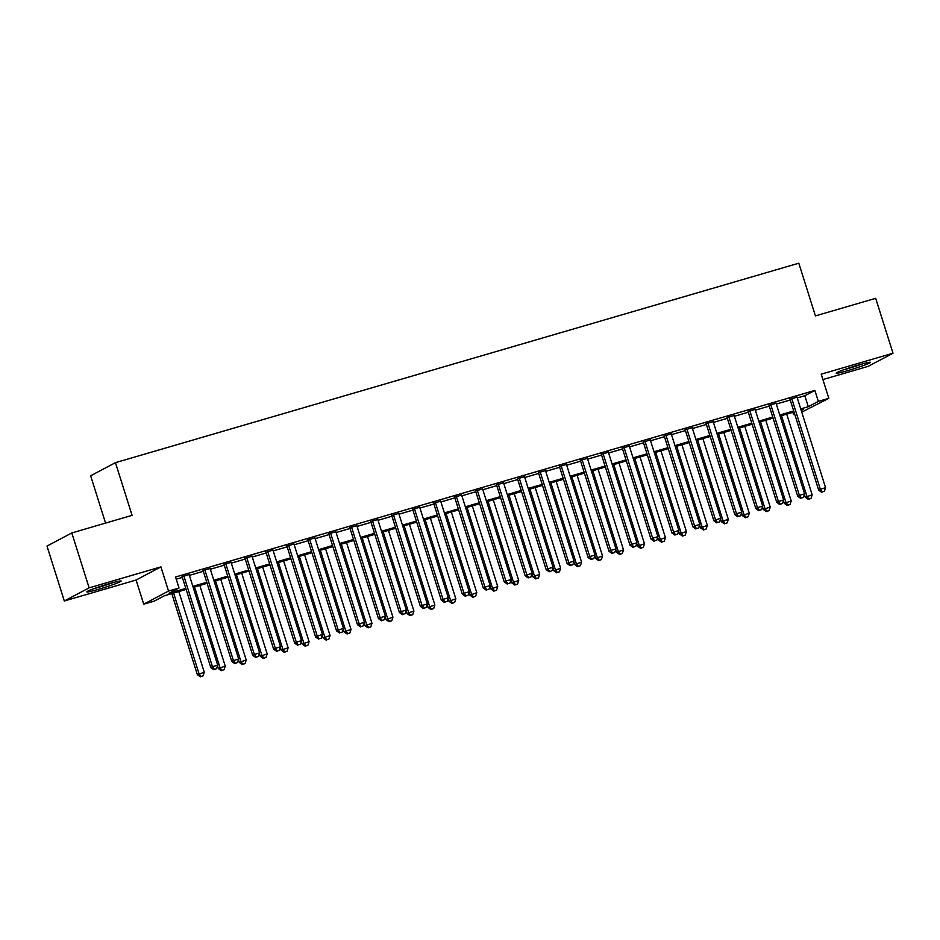 <?xml version="1.0" encoding="UTF-8"?>
<svg xmlns="http://www.w3.org/2000/svg" width="940" height="940" viewBox="0 0 940 940"><rect width="100%" height="100%" fill="white"/><g stroke="black" fill="none" stroke-linecap="round" stroke-linejoin="round"><path stroke-width="1.41" d="M98.735 589.239A18.001 1.128 162.5 0 0 121.131 581.049A18.001 1.128 162.5 0 0 109.193 583.693A18.001 1.128 162.5 0 0 86.797 591.871A18.001 1.128 162.5 0 0 98.735 589.239M848.115 370.513A18.001 1.128 162.5 0 0 870.511 362.335A18.001 1.128 162.5 0 0 858.573 364.967A18.001 1.128 162.5 0 0 836.177 373.156A18.001 1.128 162.5 0 0 848.115 370.513M186.143 589.415L164.265 595.807L154.207 601.13L143.726 604.185L168.53 591.048L179.011 587.994L168.953 593.316L185.814 588.393M136.1 580.027L160.916 566.89L89.124 587.853L71.804 532.945L47 546.081L64.308 600.989L136.1 580.027L143.726 604.185M105.562 523.098L90.651 475.793L115.456 462.656L798.812 263.2L815.427 315.911L875.692 298.321L893 353.217L821.207 374.179L828.822 398.325L801.75 412.131M822.911 379.572L868.196 366.353L893 353.217M794.711 414.176L793.536 414.528L794.641 413.941M792.843 412.343L793.536 414.528M89.124 587.853L64.308 600.989M189.14 574.598L182.113 576.655M210.102 568.477L203.075 570.533M231.064 562.367L224.037 564.411M252.026 556.245L244.999 558.301M272.988 550.123L265.961 552.179M293.95 544.013L286.923 546.058M314.912 537.891L307.885 539.936M335.874 531.77L328.847 533.826M356.836 525.648L349.809 527.704M377.798 519.538L370.771 521.582M398.76 513.416L391.733 515.472M419.722 507.295L412.695 509.351M440.684 501.185L433.657 503.229M461.646 495.063L454.619 497.119M482.608 488.941L475.581 490.997M503.57 482.831L496.543 484.876M524.532 476.709L517.494 478.765M545.494 470.588L538.456 472.644M566.456 464.466L559.418 466.522M587.418 458.356L580.38 460.4M608.38 452.234L601.341 454.29M629.342 446.112L622.303 448.169M650.304 440.002L643.266 442.047M671.266 433.88L664.227 435.937M692.228 427.759L685.19 429.815M713.19 421.649L706.152 423.693M734.152 415.527L727.114 417.583M755.114 409.405L748.076 411.462M776.076 403.295L769.038 405.34M797.273 397.937L804.816 395.74L814.874 390.406L175.545 577.007L179.011 587.994M176.238 579.205L182.348 577.418M189.387 575.362L203.31 571.297M210.349 569.24L224.272 565.175M231.311 563.13L245.234 559.065M252.273 557.009L266.196 552.943M273.235 550.887L287.158 546.822M294.197 544.777L308.12 540.712M315.159 538.655L329.082 534.59M336.12 532.534L350.044 528.468M357.082 526.423L371.006 522.358M378.045 520.302L391.968 516.236M399.007 514.18L412.93 510.115M419.969 508.07L433.892 504.005M440.93 501.948L454.854 497.883M461.893 495.827L475.816 491.761M482.855 489.705L496.778 485.639M503.816 483.595L517.74 479.529M524.767 477.473L538.702 473.407M545.729 471.351L559.664 467.286M566.691 465.241L580.626 461.176M587.653 459.12L601.588 455.054M608.615 452.998L622.55 448.932M629.577 446.888L643.512 442.822M650.539 440.766L664.474 436.701M671.501 434.644L685.436 430.579M692.463 428.522L706.398 424.457M713.425 422.413L727.36 418.347M734.387 416.291L748.322 412.225M755.349 410.169L769.284 406.103M776.311 404.059L790.246 399.994M797.038 397.173L790 399.218M160.916 566.89L168.53 591.048M814.874 390.406L818.341 401.392L828.822 398.325M71.804 532.945L132.07 515.355L115.456 462.656M801.221 410.451L803.594 409.206L801.056 409.934M794.03 411.99L780.094 416.056M773.068 418.112L759.132 422.178M752.106 424.222L738.17 428.299M731.144 430.344L717.208 434.409M710.182 436.466L696.246 440.531M689.22 442.587L675.284 446.653M668.258 448.697L654.322 452.763M647.296 454.819L633.36 458.885M626.334 460.941L612.398 465.006M605.372 467.051L591.436 471.116M584.41 473.173L570.474 477.238M563.448 479.294L549.524 483.36M542.486 485.404L528.562 489.47M521.524 491.526L507.6 495.591M500.562 497.648L486.638 501.713M479.6 503.77L465.676 507.835M458.638 509.88L444.714 513.945M437.676 516.001L423.752 520.067M416.714 522.123L402.79 526.188M395.752 528.233L381.828 532.298M374.79 534.355L360.866 538.42M353.828 540.476L339.904 544.542M332.866 546.587L318.942 550.652M311.904 552.708L297.98 556.774M290.942 558.83L277.018 562.895M269.98 564.94L256.056 569.017M249.018 571.062L235.094 575.127M228.056 577.184L214.132 581.249M207.106 583.305L193.17 587.371M800.739 408.923L808.283 406.714L818.341 401.392M192.853 586.348L206.776 582.283M213.815 580.227L227.738 576.161M234.777 574.105L248.701 570.039M255.727 567.995L269.663 563.929M276.689 561.873L290.625 557.808M297.651 555.752L311.587 551.686M318.613 549.63L332.548 545.564M339.575 543.52L353.511 539.454M360.537 537.398L374.473 533.332M381.499 531.276L395.435 527.211M402.461 525.166L416.397 521.101M423.423 519.045L437.359 514.979M444.385 512.923L458.321 508.857M465.347 506.813L479.282 502.747M486.309 500.691L500.245 496.626M507.271 494.569L521.207 490.504M528.233 488.459L542.168 484.394M549.195 482.338L563.13 478.272M570.157 476.216L584.093 472.15M591.119 470.094L605.055 466.029M612.081 463.984L626.016 459.919M633.043 457.862L646.979 453.797M654.005 451.74L667.929 447.675M674.967 445.63L688.891 441.565M695.929 439.509L709.853 435.443M716.891 433.387L730.815 429.322M737.853 427.277L751.777 423.212M758.815 421.155L772.739 417.09M779.777 415.034L793.701 410.968M804.816 395.74L808.283 406.714M789.882 398.854L818.67 490.139L820.338 489.247L791.68 398.337M822.312 491.914L824.404 491.303L822.312 491.914L820.338 489.247L825.579 487.719L796.92 396.809M818.67 490.139L821.642 492.266M824.404 491.303L825.579 487.719M804.393 494.522L805.251 497.237L812.172 494.828L786.721 414.117M781.493 415.656L806.931 496.355L808.905 499.011L808.236 499.375L810.997 498.4L808.905 499.011M812.172 494.828L810.997 498.4M808.236 499.375L805.251 497.237M860.782 364.344A15.569 0.975 -17.5 0 1 848.268 368.386A15.569 0.975 -17.5 0 1 845.307 369.22M843.227 369.961A17.884 1.116 162.5 0 0 847.598 368.738A17.884 1.116 162.5 0 0 862.897 363.757M111.402 583.059A15.569 0.975 -17.5 0 1 95.927 587.947M93.847 588.687A17.884 1.116 162.5 0 0 113.517 582.483M768.92 404.976L797.707 496.261L799.376 495.368L770.718 404.459M801.35 498.036L803.442 497.424L801.35 498.036L799.376 495.368L804.616 493.841L775.958 402.919M797.707 496.261L800.68 498.388M803.442 497.424L804.616 493.841M747.958 411.097L776.745 502.371L778.414 501.49L749.756 410.569M780.388 504.146L782.48 503.535L780.388 504.146L778.414 501.49L783.655 499.963L754.996 409.041M776.745 502.371L779.718 504.51M782.48 503.535L783.655 499.963M726.996 417.219L755.784 508.493L757.452 507.612L728.794 416.69M759.426 510.267L761.518 509.656L759.426 510.267L757.452 507.612L762.693 506.072L734.034 415.163M755.784 508.493L758.756 510.62M761.518 509.656L762.693 506.072M706.034 423.329L734.822 514.615L736.502 513.722L707.832 422.812M738.464 516.389L740.567 515.778L738.464 516.389L736.502 513.722L741.742 512.194L713.072 421.285M734.822 514.615L737.794 516.741M740.567 515.778L741.742 512.194M783.431 500.644L784.289 503.358L791.21 500.938L765.771 420.239M760.531 421.766L785.969 502.477L787.943 505.132L787.274 505.485L790.035 504.522L787.943 505.132M791.21 500.938L790.035 504.522M787.274 505.485L784.289 503.358M762.469 506.754L763.327 509.48L770.248 507.06L744.809 426.361M739.568 427.888L765.007 508.587L766.981 511.254L766.312 511.607L769.073 510.643L766.981 511.254M770.248 507.06L769.073 510.643M766.312 511.607L763.327 509.48M741.507 512.876L742.365 515.59L749.286 513.181L723.847 432.482M718.607 434.01L744.045 514.709L746.019 517.376L745.35 517.729L748.111 516.753L746.019 517.376M749.286 513.181L748.111 516.753M745.35 517.729L742.365 515.59M720.557 518.998L721.403 521.712L728.324 519.291L702.885 438.592M697.644 440.12L723.083 520.831L725.057 523.486L724.388 523.839L727.149 522.875L725.057 523.486M728.324 519.291L727.149 522.875M724.388 523.839L721.403 521.712M685.072 429.451L713.86 520.725L715.54 519.844L686.87 428.922M717.502 522.511L719.605 521.888L717.502 522.511L715.54 519.844L720.78 518.316L692.11 427.395M713.86 520.725L716.832 522.863M719.605 521.888L720.78 518.316M699.595 525.107L700.453 527.834L707.362 525.413L681.923 444.714M676.683 446.241L702.121 526.941L704.095 529.608L703.425 529.96L706.187 528.997L704.095 529.608M707.362 525.413L706.187 528.997M703.425 529.96L700.453 527.834M664.11 435.572L692.898 526.846L694.578 525.965L665.908 435.044M696.54 528.621L698.643 528.01L696.54 528.621L694.578 525.965L699.818 524.426L671.148 433.516M692.898 526.846L695.87 528.973M698.643 528.01L699.818 524.426M678.633 531.229L679.491 533.955L686.4 531.535L660.961 450.836M655.721 452.363L681.159 533.062L683.133 535.73L682.464 536.082L685.225 535.119L683.133 535.73M686.4 531.535L685.225 535.119M682.464 536.082L679.491 533.955M643.16 441.683L671.936 532.968L673.616 532.075L644.946 441.166M675.578 534.743L677.681 534.131L675.578 534.743L673.616 532.075L678.856 530.548L650.186 439.638M671.936 532.968L674.908 535.095M677.681 534.131L678.856 530.548M657.671 537.351L658.529 540.065L665.438 537.657L639.999 456.946M634.759 458.473L660.197 539.184L662.171 541.84L661.502 542.204L664.263 541.229L662.171 541.84M665.438 537.657L664.263 541.229M661.502 542.204L658.529 540.065M622.198 447.804L650.974 539.09L652.654 538.197L623.984 447.287M654.616 540.864L656.719 540.253L654.616 540.864L652.654 538.197L657.894 536.67L629.224 445.748M650.974 539.09L653.946 541.217M656.719 540.253L657.894 536.67M636.709 543.461L637.567 546.187L644.476 543.766L619.037 463.068M613.797 464.595L639.235 545.294L641.209 547.961L640.539 548.314L643.301 547.35L641.209 547.961M644.476 543.766L643.301 547.35M640.539 548.314L637.567 546.187M601.236 453.926L630.011 545.2L631.692 544.319L603.022 453.397M633.654 546.974L635.757 546.363L633.654 546.974L631.692 544.319L636.932 542.791L608.262 451.87M630.011 545.2L632.984 547.339M635.757 546.363L636.932 542.791M580.274 460.036L609.05 551.322L610.73 550.429L582.06 459.519M612.692 553.096L614.795 552.485L612.692 553.096L610.73 550.429L615.97 548.901L587.3 457.991M609.05 551.322L612.022 553.448M614.795 552.485L615.97 548.901M559.312 466.158L588.087 557.444L589.768 556.551L561.098 465.641M591.73 559.218L593.833 558.607L591.73 559.218L589.768 556.551L595.008 555.023L566.338 464.102M588.087 557.444L591.06 559.57M593.833 558.607L595.008 555.023M538.35 472.28L567.126 563.553L568.806 562.672L540.136 471.751M570.768 565.328L572.871 564.717L570.768 565.328L568.806 562.672L574.046 561.145L545.376 470.223M567.126 563.553L570.098 565.692M572.871 564.717L574.046 561.145M517.388 478.389L546.163 569.675L547.844 568.794L519.174 477.873M549.806 571.449L551.909 570.839L549.806 571.449L547.844 568.794L553.084 567.255L524.414 476.345M546.163 569.675L549.136 571.802M551.909 570.839L553.084 567.255M496.426 484.511L525.202 575.797L526.882 574.904L498.212 483.994M528.844 577.571L530.947 576.96L528.844 577.571L526.882 574.904L532.122 573.377L503.452 482.467M525.202 575.797L528.174 577.924M530.947 576.96L532.122 573.377M475.464 490.633L504.24 581.907L505.92 581.026L477.25 490.104M507.882 583.681L509.985 583.07L507.882 583.681L505.92 581.026L511.16 579.498L482.49 488.577M504.24 581.907L507.212 584.046M509.985 583.07L511.16 579.498M454.502 496.755L483.278 588.029L484.958 587.148L456.288 496.226M486.92 589.803L489.023 589.192L486.92 589.803L484.958 587.148L490.198 585.608L461.528 494.699M483.278 588.029L486.25 590.155M489.023 589.192L490.198 585.608M433.54 502.865L462.315 594.151L463.996 593.258L435.326 502.348M465.958 595.925L468.061 595.314L465.958 595.925L463.996 593.258L469.236 591.73L440.566 500.82M462.315 594.151L465.288 596.277M468.061 595.314L469.236 591.73M412.578 508.987L441.353 600.272L443.034 599.379L414.364 508.458M445.008 602.047L447.099 601.424L445.008 602.047L443.034 599.379L448.274 597.852L419.604 506.93M441.353 600.272L444.326 602.399M447.099 601.424L448.274 597.852M391.616 515.108L420.392 606.382L422.072 605.501L393.402 514.58M424.046 608.157L426.137 607.545L424.046 608.157L422.072 605.501L427.312 603.974L398.642 513.052M420.392 606.382L423.364 608.509M426.137 607.545L427.312 603.974M370.654 521.218L399.43 612.504L401.11 611.611L372.44 520.701M403.084 614.278L405.175 613.667L403.084 614.278L401.11 611.611L406.35 610.084L377.68 519.174M399.43 612.504L402.414 614.631M405.175 613.667L406.35 610.084M615.747 549.583L616.605 552.309L623.514 549.888L598.075 469.189M592.835 470.717L618.273 551.416L620.247 554.083L619.577 554.436L622.339 553.472L620.247 554.083M623.514 549.888L622.339 553.472M619.577 554.436L616.605 552.309M594.785 555.705L595.643 558.419L602.552 556.01L577.113 475.299M571.873 476.839L597.311 557.538L599.285 560.193L598.615 560.557L601.377 559.582L599.285 560.193M602.552 556.01L601.377 559.582M598.615 560.557L595.643 558.419M573.823 561.826L574.681 564.54L581.59 562.12L556.151 481.421M550.911 482.949L576.349 563.648L578.323 566.315L577.654 566.667L580.415 565.704L578.323 566.315M581.59 562.12L580.415 565.704M577.654 566.667L574.681 564.54M552.861 567.936L553.719 570.662L560.628 568.242L535.189 487.543M529.948 489.07L555.387 569.769L557.361 572.437L556.692 572.789L559.453 571.826L557.361 572.437M560.628 568.242L559.453 571.826M556.692 572.789L553.719 570.662M531.899 574.058L532.757 576.772L539.666 574.364L514.227 493.653M508.987 495.192L534.425 575.891L536.399 578.547L535.73 578.911L538.491 577.936L536.399 578.547M539.666 574.364L538.491 577.936M535.73 578.911L532.757 576.772M510.937 580.18L511.795 582.894L518.704 580.473L493.265 499.774M488.024 501.302L513.463 582.013L515.437 584.668L514.768 585.021L517.529 584.057L515.437 584.668M518.704 580.473L517.529 584.057M514.768 585.021L511.795 582.894M489.975 586.29L490.833 589.016L497.742 586.595L472.303 505.896M467.062 507.424L492.501 588.123L494.475 590.79L493.805 591.143L496.567 590.179L494.475 590.79M497.742 586.595L496.567 590.179M493.805 591.143L490.833 589.016M469.013 592.412L469.871 595.138L476.791 592.717L451.341 512.018M446.101 513.546L471.551 594.245L473.513 596.912L472.844 597.264L475.616 596.289L473.513 596.912M476.791 592.717L475.616 596.289M472.844 597.264L469.871 595.138M448.051 598.533L448.909 601.248L455.829 598.827L430.379 518.128M425.139 519.655L450.589 600.366L452.551 603.022L451.882 603.374L454.655 602.411L452.551 603.022M455.829 598.827L454.655 602.411M451.882 603.374L448.909 601.248M427.089 604.643L427.947 607.369L434.868 604.949L409.417 524.25M404.177 525.777L429.627 606.476L431.589 609.144L430.92 609.496L433.693 608.533L431.589 609.144M434.868 604.949L433.693 608.533M430.92 609.496L427.947 607.369M406.127 610.765L406.985 613.491L413.906 611.07L388.455 530.371M383.214 531.899L408.665 612.598L410.627 615.265L409.957 615.618L412.731 614.654L410.627 615.265M413.906 611.07L412.731 614.654M409.957 615.618L406.985 613.491M385.165 616.887L386.023 619.601L392.944 617.192L367.493 536.481M362.253 538.009L387.703 618.72L389.665 621.375L388.995 621.74L391.769 620.764L389.665 621.375M392.944 617.192L391.769 620.764M388.995 621.74L386.023 619.601M349.692 527.34L378.468 618.626L380.148 617.733L351.478 526.823M382.122 620.4L384.213 619.789L382.122 620.4L380.148 617.733L385.388 616.205L356.718 525.284M378.468 618.626L381.452 620.752M384.213 619.789L385.388 616.205M328.73 533.462L357.505 624.736L359.186 623.855L330.516 532.933M361.16 626.51L363.251 625.899L361.16 626.51L359.186 623.855L364.426 622.327L335.756 531.405M357.505 624.736L360.49 626.874M363.251 625.899L364.426 622.327M307.768 539.572L336.544 630.857L338.224 629.965L309.554 539.055M340.198 632.632L342.289 632.021L340.198 632.632L338.224 629.965L343.464 628.437L314.794 537.527M336.544 630.857L339.528 632.984M342.289 632.021L343.464 628.437M286.806 545.694L315.582 636.979L317.262 636.086L288.592 545.177M319.236 638.754L321.327 638.143L319.236 638.754L317.262 636.086L322.502 634.559L293.832 543.637M315.582 636.979L318.566 639.106M321.327 638.143L322.502 634.559M364.203 623.009L365.061 625.723L371.981 623.302L346.531 542.603M341.291 544.131L366.741 624.83L368.703 627.497L368.034 627.85L370.806 626.886L368.703 627.497M371.981 623.302L370.806 626.886M368.034 627.85L365.061 625.723M343.241 629.118L344.099 631.845L351.02 629.424L325.569 548.725M320.329 550.253L345.779 630.952L347.741 633.619L347.072 633.971L349.845 633.008L347.741 633.619M351.02 629.424L349.845 633.008M347.072 633.971L344.099 631.845M322.279 635.24L323.137 637.955L330.058 635.546L304.607 554.835M299.367 556.374L324.817 637.073L326.779 639.729L326.11 640.093L328.882 639.118L326.779 639.729M330.058 635.546L328.882 639.118M326.11 640.093L323.137 637.955M301.317 641.362L302.175 644.076L309.096 641.656L283.645 560.957M278.404 562.484L303.855 643.195L305.817 645.851L305.147 646.203L307.921 645.24L305.817 645.851M309.096 641.656L307.921 645.24M305.147 646.203L302.175 644.076M265.844 551.815L294.62 643.089L296.3 642.208L267.63 551.287M298.274 644.864L300.365 644.252L298.274 644.864L296.3 642.208L301.54 640.681L272.87 549.759M294.62 643.089L297.604 645.228M300.365 644.252L301.54 640.681M280.355 647.472L281.213 650.198L288.134 647.777L262.683 567.079M257.442 568.606L282.893 649.305L284.855 651.972L284.186 652.325L286.959 651.361L284.855 651.972M288.134 647.777L286.959 651.361M284.186 652.325L281.213 650.198M244.882 557.937L273.658 649.211L275.338 648.33L246.68 557.408M277.312 650.985L279.403 650.374L277.312 650.985L275.338 648.33L280.578 646.791L251.92 555.881M273.658 649.211L276.642 651.338M279.403 650.374L280.578 646.791M259.393 653.594L260.251 656.308L267.171 653.899L241.721 573.188M236.481 574.728L261.931 655.427L263.893 658.082L263.224 658.447L265.997 657.471L263.893 658.082M267.171 653.899L265.997 657.471M263.224 658.447L260.251 656.308M223.92 564.047L252.707 655.333L254.376 654.44L225.718 563.53M256.35 657.107L258.441 656.496L256.35 657.107L254.376 654.44L259.616 652.912L230.958 562.003M252.707 655.333L255.68 657.459M258.441 656.496L259.616 652.912M238.431 659.716L239.289 662.43L246.209 660.009L220.759 579.31M215.518 580.838L240.969 661.548L242.931 664.204L242.262 664.557L245.035 663.593L242.931 664.204M246.209 660.009L245.035 663.593M242.262 664.557L239.289 662.43M202.958 570.169L231.745 661.443L233.414 660.561L204.755 569.64M235.388 663.229L237.479 662.606L235.388 663.229L233.414 660.561L238.654 659.034L209.996 568.113M231.745 661.443L234.718 663.581M237.479 662.606L238.654 659.034M217.469 665.826L218.327 668.552L225.248 666.131L199.797 585.432M194.557 586.96L220.007 667.659L221.969 670.326L221.3 670.678L224.072 669.715L221.969 670.326M225.248 666.131L224.072 669.715M221.3 670.678L218.327 668.552M181.996 576.29L210.783 667.564L212.452 666.683L183.793 575.762M214.426 669.339L216.517 668.728L214.426 669.339L212.452 666.683L217.692 665.144L189.034 574.234M210.783 667.564L213.756 669.691M216.517 668.728L217.692 665.144M171.809 593.598L197.365 674.673L204.286 672.253L178.835 591.554M173.595 593.081L199.045 673.78L201.007 676.448L200.338 676.8L203.111 675.837L201.007 676.448M204.286 672.253L203.111 675.837M200.338 676.8L197.365 674.673"/></g></svg>
